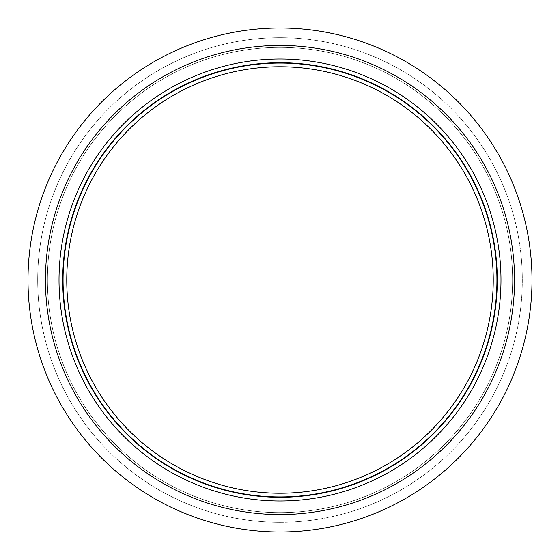 <?xml version="1.0" encoding="UTF-8"?>
<svg xmlns="http://www.w3.org/2000/svg" width="560" height="560" viewBox="0 0 560 560"><rect width="100%" height="100%" fill="white"/><g stroke="black" fill="none" stroke-linecap="round" stroke-linejoin="round"><path stroke-width="0.42" stroke-dasharray="2.8 2.1" d="M280 522.305A242.305 242.305 0 0 0 522.305 280A242.305 242.305 0 0 0 280 37.695A242.305 242.305 0 0 0 37.695 280A242.305 242.305 0 0 0 280 522.305A242.305 242.305 0 0 0 522.305 280A242.305 242.305 0 0 0 280 37.695A242.305 242.305 0 0 0 37.695 280A242.305 242.305 0 0 0 280 522.305A242.305 242.305 0 0 1 37.695 280A242.305 242.305 0 0 1 280 37.695M280 512.617A232.617 232.617 0 0 0 512.617 280A232.617 232.617 0 0 0 280 47.383A232.617 232.617 0 0 0 47.383 280A232.617 232.617 0 0 0 280 512.617A232.617 232.617 0 0 0 512.617 280A232.617 232.617 0 0 0 280 47.383A232.617 232.617 0 0 0 47.383 280A232.617 232.617 0 0 0 280 512.617A232.617 232.617 0 0 1 47.383 280A232.617 232.617 0 0 1 280 47.383A232.617 232.617 0 0 1 512.617 280A232.617 232.617 0 0 1 280 512.617M280 532A252 252 0 0 0 532 280A252 252 0 0 0 280 28A252 252 0 0 0 28 280A252 252 0 0 0 280 532M280 66.766A213.234 213.234 0 0 0 66.766 280A213.234 213.234 0 0 0 280 493.234A213.234 213.234 0 0 0 493.234 280A213.234 213.234 0 0 0 280 66.766A213.234 213.234 0 0 0 66.766 280A213.234 213.234 0 0 0 280 493.234A213.234 213.234 0 0 0 493.234 280A213.234 213.234 0 0 0 280 66.766"/><path stroke-width="0.84" d="M280 493.234A213.234 213.234 0 0 0 493.234 280A213.234 213.234 0 0 0 280 66.766A213.234 213.234 0 0 0 66.766 280A213.234 213.234 0 0 0 280 493.234M280 500.983A220.983 220.983 0 0 0 500.983 280A220.983 220.983 0 0 0 280 59.017A220.983 220.983 0 0 0 59.017 280A220.983 220.983 0 0 0 280 500.983M280 28A252 252 0 0 1 532 280A252 252 0 0 1 280 532A252 252 0 0 1 28 280A252 252 0 0 1 280 28A252 252 0 0 0 28 280A252 252 0 0 0 280 532M280 63.07A216.93 216.93 0 0 1 496.93 280A216.93 216.93 0 0 1 280 496.93A216.93 216.93 0 0 1 63.07 280A216.93 216.93 0 0 1 280 63.07M280 497.287A217.287 217.287 0 0 0 497.287 280A217.287 217.287 0 0 0 280 62.713A217.287 217.287 0 0 0 62.713 280A217.287 217.287 0 0 0 280 497.287M280 514.556A234.556 234.556 0 0 0 514.556 280A234.556 234.556 0 0 0 280 45.444A234.556 234.556 0 0 0 45.444 280A234.556 234.556 0 0 0 280 514.556"/></g></svg>
